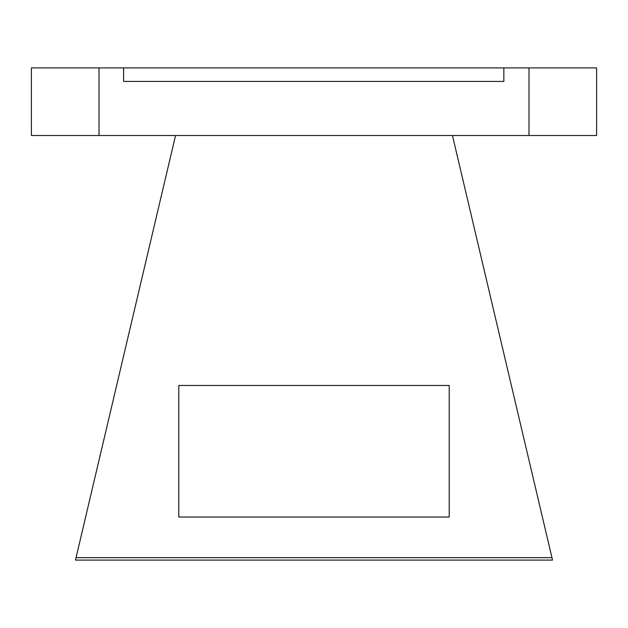 <?xml version="1.0" encoding="UTF-8"?>
<svg xmlns="http://www.w3.org/2000/svg" width="628" height="628" viewBox="0 0 628 628"><rect width="100%" height="100%" fill="white"/><g stroke="black" fill="none" stroke-linecap="round" stroke-linejoin="round"><path stroke-width="0.94" d="M99.004 135.515L596.6 135.515L596.6 67.91L31.4 67.91L31.4 135.515L99.004 135.515L99.004 67.91M123.614 67.91L123.614 81.428L503.844 81.428L503.844 67.91M100.904 560.09L84.136 560.09M527.096 560.09L543.864 560.09M178.784 517.025L449.216 517.025L449.216 385.466L178.784 385.466L178.784 517.025L178.784 385.474L449.216 385.474L449.216 517.025M175.542 135.515L76.051 557.656L551.949 557.656L552.522 560.09L75.478 560.09L76.051 557.656M452.458 135.515L551.949 557.656M528.996 135.515L528.996 67.91"/></g></svg>
